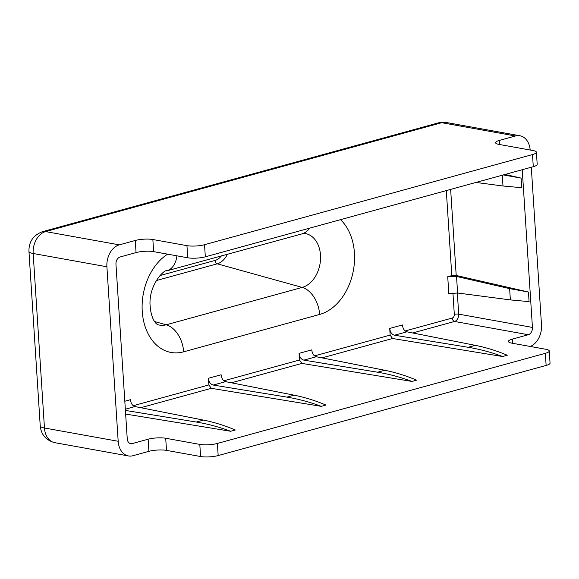 <?xml version="1.0" encoding="UTF-8"?>
<svg xmlns="http://www.w3.org/2000/svg" width="579" height="579" viewBox="0 0 579 579"><rect width="100%" height="100%" fill="white"/><g stroke="black" fill="none" stroke-linecap="round" stroke-linejoin="round"><path stroke-width="0.87" d="M218.174 455.564L546.135 365.429L545.346 353.313L217.393 443.449L218.174 455.564A12.47 2.823 176.3 0 1 200.587 456.52L166.491 450.382A12.47 2.823 -3.7 0 0 148.904 451.338L132.953 455.716A18.702 13.455 -79.8 0 1 128.458 455.948A18.702 13.455 -79.8 0 1 118.181 441.278L44.453 427.997A18.702 13.455 100.2 0 0 54.737 442.667L128.458 455.948M533.281 166.687L532.499 154.564A12.47 2.823 -3.7 0 0 536.415 152.226L537.196 164.342A12.47 2.823 176.3 0 1 533.281 166.687L205.321 256.823A12.47 2.823 176.3 0 1 187.734 257.778L153.645 251.633A12.47 2.823 -3.7 0 0 136.051 252.589L120.099 256.975A6.231 4.487 100.2 0 0 115.959 264.277L127.242 438.788A6.231 4.487 100.2 0 0 130.673 443.673A6.231 4.487 100.2 0 0 132.171 443.601L148.123 439.215A12.47 2.823 176.3 0 1 165.71 438.26L199.806 444.404A12.47 2.823 -3.7 0 0 217.393 443.449M532.499 154.564L204.539 244.7L205.321 256.823M545.346 353.313A12.47 2.823 -3.7 0 0 549.268 350.968L550.05 363.091A12.47 2.823 176.3 0 1 546.135 365.429M549.268 350.968A12.47 2.823 -3.7 0 0 545.888 349.282L511.8 343.144A12.47 2.823 176.3 0 1 508.42 341.458A12.47 2.823 176.3 0 1 512.343 339.113L528.294 334.734A6.231 4.487 100.2 0 0 532.434 327.424L522.236 169.719M125.643 414.057L230.666 431.268C219.202 426.991 207.745 423.915 196.303 422.04L125.411 410.424M196.303 422.04L203.395 420.086C214.02 422.185 224.666 425.485 235.32 429.987L230.666 431.268M211.263 388.321L321.316 406.349C309.852 402.072 298.395 398.996 286.945 397.122L213.238 385.049C210.495 384.297 208.889 382.031 208.426 378.261L208.86 384.926L211.263 388.321L140.74 407.703M286.945 397.122L294.045 395.175C304.67 397.274 315.309 400.574 325.963 405.076L321.316 406.349M301.905 363.409L411.959 381.438C400.494 377.161 389.037 374.085 377.595 372.21L303.881 360.131C301.138 359.385 299.538 357.12 299.075 353.349L299.502 360.015L301.905 363.409L231.39 382.791M377.595 372.21L384.688 370.263C395.312 372.362 405.959 375.662 416.612 380.164L411.959 381.438M392.555 338.498L502.608 356.526C491.144 352.249 479.687 349.173 468.237 347.299L394.531 335.219C391.788 334.467 390.181 332.208 389.718 328.438L390.152 335.103L392.555 338.498L322.04 357.873M468.237 347.299L475.337 345.352C485.962 347.451 496.601 350.751 507.262 355.245L502.608 356.526M451.801 275.604L447.726 276.726L456.534 276.458L509.629 288.624L528.461 292.019L456.209 275.474L451.801 275.604L446.308 190.585M475.916 182.45L502.992 185.997L521.715 187.712L521.093 178.108L505.069 174.438M503.267 174.93L521.093 178.108M456.534 276.458L457.605 293.003L510.36 299.908L529.083 301.623L528.461 292.019M457.605 293.003L448.819 293.691L447.726 276.726M204.539 244.7A12.47 2.823 -3.7 0 1 186.952 245.655L152.856 239.518A12.47 2.823 176.3 0 0 135.269 240.473L119.317 244.859A18.702 13.455 -79.8 0 0 106.898 266.774L118.181 441.278M515.44 135.985L441.719 122.705A15.582 10.234 -105.4 0 0 438.564 122.828L446.206 122.48L519.935 135.761A18.702 13.455 -79.8 0 0 515.44 135.985L499.489 140.371A12.47 2.823 176.3 0 0 495.566 142.709A12.47 2.823 176.3 0 0 498.946 144.395L533.035 150.54A12.47 2.823 -3.7 0 1 536.415 152.226M519.935 135.761A18.702 13.455 -79.8 0 1 530.183 150.026M530.234 346.466A18.702 13.455 -79.8 0 0 541.495 324.935L531.298 167.23M475.337 345.352L406.907 331.818L394.531 335.219M389.718 328.438L402.405 324.949C402.861 328.727 404.359 331.014 406.907 331.818M384.688 370.263L316.257 356.736L303.881 360.131M299.075 353.349L311.763 349.861C312.211 353.639 313.709 355.926 316.257 356.736M294.045 395.175L225.607 381.648L213.238 385.049M208.426 378.261L221.113 374.779C221.569 378.55 223.067 380.837 225.607 381.648M203.395 420.086L134.965 406.559L125.332 409.208M124.818 401.24L130.47 399.691C130.919 403.462 132.417 405.756 134.965 406.559M457.338 292.974L458.706 314.144A6.231 4.487 -79.8 0 1 454.566 321.454L412.682 332.961M452.93 293.003L454.312 314.383A3.119 2.244 -79.8 0 1 452.242 318.037A3.119 2.048 -105.4 0 0 454.566 321.454L528.294 334.734M129.298 443.087L132.171 443.601M452.242 318.037L405.199 330.964M390.152 335.103L314.556 355.882M299.502 360.015L223.907 380.794M208.86 384.926L133.264 405.705M340.517 219.665A52.414 37.7 -79.8 0 1 352.879 272.955A52.414 37.7 -79.8 0 1 319.622 314.455L183.652 351.822A52.414 37.7 -79.8 0 1 142.962 317.676A52.414 37.7 -79.8 0 1 167.649 254.159M176.921 255.824A24.933 16.378 74.6 0 1 166.622 270.9L303.924 233.359A27.539 19.809 -79.8 0 1 320.549 258.647A27.539 19.809 -79.8 0 1 302.202 287.416L166.231 324.79A27.539 19.809 -79.8 0 1 158.219 324.797C158.979 325.232 151.083 323.712 149.99 303.91C149.447 283.117 165.341 268.808 166.622 270.9M309.584 228.162A24.933 16.378 74.6 0 1 302.593 233.525M319.622 314.455A24.933 16.378 -105.4 0 0 302.202 287.416L217.219 263.814L156.258 280.569M183.652 351.822A24.933 16.378 -105.4 0 0 166.231 324.79L154.579 321.548M221.468 255.824A15.792 11.363 -79.8 0 1 215.041 260.434L159.956 275.575M227.402 254.195A18.904 13.599 -79.8 0 1 217.219 263.814A3.119 2.048 -105.4 0 1 215.041 260.434M502.992 185.997L502.297 175.198M450.643 189.398L456.209 275.474M454.312 314.383A3.119 0.702 176.3 0 1 458.706 314.144L532.434 327.424M509.629 288.624L510.36 299.908M148.123 439.215L148.904 451.338M135.269 240.473L136.051 252.589M499.757 144.547L499.489 140.371M512.61 343.289L512.343 339.113M165.71 438.26L166.491 450.382M199.806 444.404L200.587 456.52M186.952 245.655L187.734 257.778M152.856 239.518L153.645 251.633M119.317 244.859L45.589 231.578A18.702 13.455 100.2 0 0 33.169 253.493L44.453 427.997A15.582 3.525 176.3 0 1 40.233 425.891L28.95 251.38C28.769 241.761 33.271 235.204 42.441 231.694L438.564 122.828M446.206 122.48A18.702 13.455 100.2 0 0 441.719 122.705L45.589 231.578A15.582 10.234 -105.4 0 0 42.441 231.694M106.898 266.774L33.169 253.493A15.582 3.525 176.3 0 1 28.95 251.38M54.737 442.667C45.987 440.308 41.152 434.713 40.233 425.891"/></g></svg>
